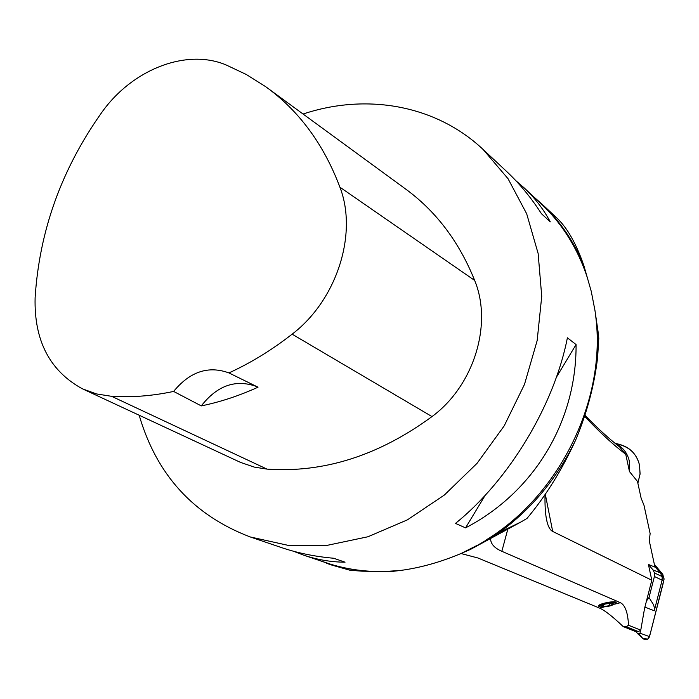<?xml version="1.0" encoding="UTF-8"?>
<svg xmlns="http://www.w3.org/2000/svg" width="699" height="699" viewBox="0 0 699 699"><rect width="100%" height="100%" fill="white"/><g stroke="black" fill="none" stroke-linecap="round" stroke-linejoin="round"><path stroke-width="1.05" d="M584.906 415.171C597.68 428.408 609.222 438.955 619.541 446.818L625.762 454.35L629.467 471.545L637.488 481.445L641.079 498.003L644.024 505.394L650.131 533.573L649.275 540.834L654.954 567.099L648.41 564.451L651.809 580.231L644.557 608.436L640.765 630.183L638.379 631.599L635.557 631.512L623.211 626.592C612.665 616.553 604.801 610.393 599.628 608.13L477.871 557.968L461.008 553.529M201.295 405.901C220.316 401.995 239.215 395.756 258.018 387.194L228.94 372.917C208.372 365.428 189.936 371.606 173.623 391.431L201.295 405.901C217.354 385.324 235.886 378.91 256.891 386.634M173.623 391.431C152.408 395.94 131.735 397.565 111.613 396.316L96.471 393.93L82.368 388.793C49.812 370.959 34.059 340.658 35.107 297.879C39.319 231.203 61.39 169.595 101.329 113.063C131.508 69.944 185.681 48.1 225.873 64.841L246.31 74.496L265.603 86.632C298.849 110.538 323.62 144.055 339.906 187.175C358.037 233.737 336.787 300.203 292.121 334.174C271.955 349.946 250.897 362.86 228.94 372.917M611.555 603.08L613.556 603.936L609.493 605.692L603.429 606.592L601.393 605.745L605.456 603.988L611.555 603.08M603.429 606.592L603.097 605.002M609.493 605.692L609.03 603.455M268.477 88.738L404.415 188.145C435.538 210.565 458.955 241.33 474.665 280.43C492.821 324.336 473.878 385.796 431.999 416.578C378.806 455.565 323.812 473.074 267.027 469.116L254.436 467.133L240.587 462.432L83.985 389.544M599.882 606.837C606.007 607.256 611.206 606.138 615.487 603.499C616.981 600.624 596.352 604.871 599.698 606.741L599.882 606.837M470.75 549.274L521.07 521.917L499.532 532.367L470.75 549.274L461.2 553.442C440.466 562.179 420.213 567.85 400.422 570.463L391.449 571.502L384.467 571.52L361.933 571.17L350.112 570.279L332.069 565.159M485.202 495.285L465.551 527.867L455.468 523.402C508.916 480.379 554.228 405.245 567.387 337.8L576.081 344.572L556.378 377.259M576.081 344.572C576.535 421.75 534.019 492.253 465.551 527.867M303.078 114.033C366.232 92.932 435.8 104.833 483.123 149.481L508.033 178.699L526.679 213.772L538.134 253.475L541.734 296.315L537.164 340.562L524.495 384.38L504.189 425.883L477.076 463.306L444.346 495.049L407.421 519.846L367.919 536.771L327.49 545.281L287.778 545.272L250.294 536.972C193.588 515.399 156.541 474.813 139.171 415.232M250.294 536.972L281.024 547.431C297.381 553.005 314.952 556.614 333.72 558.248L345.044 562.188C330.924 562.101 317.014 559.707 303.305 555.015L293.44 551.231M515.713 180.552L524.032 187.769C534.77 197.834 543.516 209.193 550.262 221.845L541.454 213.719C531.109 197.642 519.54 183.601 506.775 171.613L483.123 149.481M598.964 606.243L598.519 605.919M583.91 265.751C573.993 241.601 560.056 221.085 542.101 204.213L556.823 217.992C567.247 227.76 576.273 243.68 583.91 265.751L591.284 291.474L594.936 310.312L597.986 331.151L597.61 357.504L598.79 338.299L597.986 331.151M316.612 559.541L338.77 566.933L361.933 571.17M499.532 532.367C532.271 508.4 557.636 477.644 575.644 440.082C561.926 470.016 545.701 496.133 526.976 518.44L521.07 521.917M575.644 440.082C587.011 412.856 594.333 385.324 597.61 357.504M542.101 204.213L533.975 197.074M599.585 606.671L598.545 606.12C597.226 603.98 615.775 600.17 616.203 602.486L615.47 603.525M623.211 626.592L626.26 626.75L628.506 625.229C627.885 612.604 625.177 605.089 620.38 602.695L501.847 551.301C494.254 548.016 490.497 543.673 490.567 538.274M545.037 494.464L545.002 496.22C544.844 507.299 545.535 515.897 547.09 522.004C548.409 527.098 550.279 530.244 552.691 531.441L651.809 580.231M628.506 625.229L640.765 630.183M626.26 626.75L638.379 631.599M625.762 454.35C612.752 444.381 599.017 431.676 584.556 416.237M648.41 564.451L652.988 569.912L654.526 572.988L654.413 576.509L649.004 597.54L646.47 600.974M649.004 597.54L653.53 604.696L654.404 607.789L654.273 610.76L662.093 580.257L662.171 576.579L660.599 573.355L654.823 566.47M639.288 634.203L642.792 638.493L647.79 639.096L650.175 634.08L662.932 584.303L664.05 578.755L662.189 573.634L654.351 564.303L662.827 574.517L664.041 579.305L649.52 636.623L640.048 633.207L640.45 630.367M635.924 631.52L637.803 633.783M640.048 633.207L637.872 633.862M637.977 633.967L642.879 638.58C645.745 640.555 647.964 639.9 649.52 636.623M662.171 576.579L654.526 572.988M615.382 443.524C622.687 446.976 627.318 452.777 629.283 460.938L629.467 471.545M614.91 443.149L619.41 444.389C629.974 447.238 636.675 454.14 639.506 465.08L640.057 474.167L637.864 483.175L640.092 473.817L639.506 465.08C636.597 453.249 628.777 446.172 616.055 443.839M111.613 396.316L267.027 469.116M292.121 334.174L431.999 416.578M339.906 187.175L474.665 280.43M384.467 571.52L400.422 570.463M461.2 553.442L476.491 545.692M303.305 555.015L325.35 562.52C340.71 567.763 356.796 570.734 373.598 571.424M486.722 539.602C560.458 494.359 606.618 398.867 595.662 315.817M587.614 278.464C577.846 248.634 562.302 223.697 540.991 203.636L524.032 187.769M614.788 604.154L620.38 602.695M599.628 608.13L603.787 607.038M501.847 551.301L507.893 528.872M552.691 531.441L545.272 494.114M584.565 416.228C599.017 431.659 612.743 444.363 625.745 454.333M662.189 573.634L652.988 569.912M663.779 580.974L654.413 576.509M644.897 607.099L654.273 610.76M615.487 603.499L616.116 602.573M599.698 606.741L598.763 606.147M332.06 565.168L326.381 563.228M546.05 516.762L547.09 522.004"/></g></svg>
